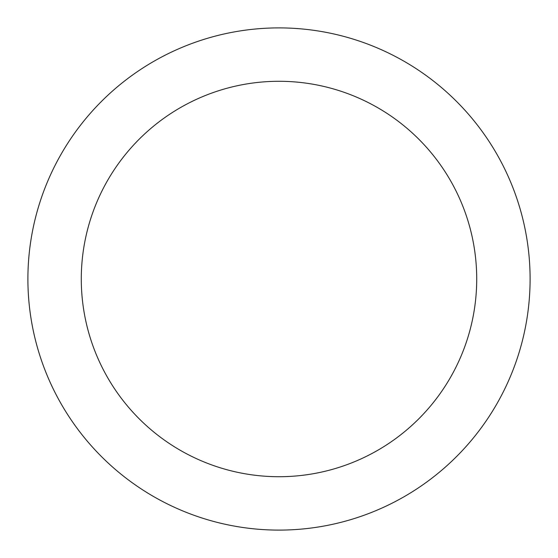 <?xml version="1.0" encoding="UTF-8"?>
<svg xmlns="http://www.w3.org/2000/svg" width="558" height="558" viewBox="0 0 558 558"><rect width="100%" height="100%" fill="white"/><g stroke="black" fill="none" stroke-linecap="round" stroke-linejoin="round"><path stroke-width="0.84" d="M530.1 279A251.1 251.1 0 0 1 279 530.1A251.1 251.1 0 0 1 27.9 279A251.1 251.1 0 0 1 279 27.9A251.1 251.1 0 0 1 530.1 279M81.287 279A197.713 197.713 0 0 1 279 81.287A197.713 197.713 0 0 1 476.713 279A197.713 197.713 0 0 1 279 476.713A197.713 197.713 0 0 1 81.287 279"/></g></svg>
